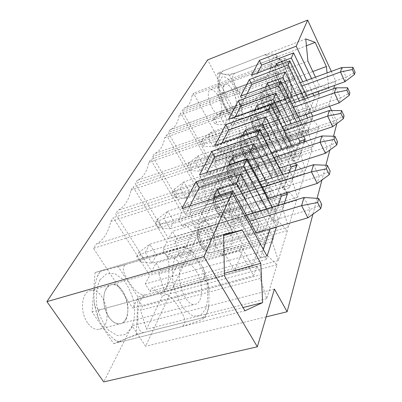 <?xml version="1.0" encoding="UTF-8"?>
<svg xmlns="http://www.w3.org/2000/svg" width="402" height="402" viewBox="0 0 402 402"><rect width="100%" height="100%" fill="white"/><g stroke="black" fill="none" stroke-linecap="round" stroke-linejoin="round"><path stroke-width="0.3" stroke-dasharray="2.01 1.51" d="M226.818 209.412L243.758 204.166L230.225 179.553L228.532 183.292L211.367 188.85L225.14 213.281L226.818 209.412L234.667 223.386L251.536 218.316L250.039 222.261L260.808 241.773L252.34 266.224L240.974 246.13L239.316 250.501L253.612 275.671L132.7 308.113L137.549 298.761L142.519 306.419L140.584 310.264L146.534 329.193L162.574 295.701L151.845 287.882L150.026 291.5L145.212 283.958L149.685 275.32L113.228 217.663L110.801 221.427C108.45 232.311 103.565 239.888 96.143 244.16L93.46 248.315L132.7 308.113M230.225 179.553L113.228 217.663M253.612 275.671L256.823 266.189L261.531 274.551L260.26 278.455L266.692 298.706L277.028 264.697L267.637 255.788L266.446 259.446L261.888 251.225L264.838 242.517L149.685 275.32M264.838 242.517L251.536 218.316M136.645 256.481L138.926 252.396L142.288 257.727L140.037 261.843L136.645 256.481L145.268 252.411L152.056 263.25L256.109 232.909L259.099 224.628L252.747 213.03M232.21 193.081L228.728 201.03L260.481 257.973L267.084 256.144M263.365 249.421L260.481 257.973M260.37 210.718L270.174 228.808M202.759 228.18L233.673 218.809L230.301 226.974L198.97 236.346L202.759 228.18L209.271 239.361L205.603 247.637L198.97 236.346M230.301 226.974L213.552 197.357M256.109 232.909L205.603 247.637M189.844 206.07L185.498 214.608L228.728 201.03M220.286 241.316C214.768 232.185 214.407 217.296 219.502 216.281C222.306 215.703 225.165 217.879 228.075 222.803C233.426 231.823 233.899 246.547 228.693 247.652C225.994 248.215 223.19 246.104 220.286 241.316M234.667 223.386L233.059 227.326L243.924 246.597L234.788 271.028L223.326 251.19L221.542 255.561L213.095 241.014L214.959 236.723L200.397 211.527L96.143 244.16M110.801 221.427L211.367 188.85C210.11 199.995 206.452 207.553 200.397 211.527L218.251 205.94L216.361 210.09L93.46 248.315M214.959 236.723L232.688 231.472L218.251 205.94M158.911 273.842L164.518 291.636L178.759 261.898L168.905 253.994L167.287 257.205L162.825 249.949L166.8 242.275L133.067 186.9L130.916 190.231C128.921 200.126 124.61 206.814 117.977 210.296L115.62 213.954L151.745 271.345L156.031 263.069L160.624 270.44L158.911 273.842L272.244 241.632L278.279 260.586L287.385 230.627L278.737 221.688L277.687 224.914L273.46 217.035L276.063 209.357L166.8 242.275M189.749 212.573L194.774 228.452L206.216 204.558L197.764 196.643L196.462 199.231L192.578 192.493L195.779 186.317L166.473 135.097L164.755 137.76C163.292 146.092 159.86 151.413 154.453 153.73L152.589 156.624L183.714 209.618L187.131 203.015L191.121 209.849L189.749 212.573L292.184 180.372L297.55 197.171L304.771 173.418L297.324 164.589L296.49 167.147L292.807 159.885L294.872 153.79L284.124 132.474L283.078 135.223L291.762 152.398L285.877 169.383L276.807 151.735L275.671 154.735L287.068 176.84L289.284 170.292L293.063 177.669L191.121 209.849M214.678 163.036L219.231 177.377L228.627 157.755L221.251 149.976L220.18 152.102L216.748 145.825L219.376 140.75L193.508 93.169L192.101 95.349C191.076 102.168 188.478 106.44 184.302 108.158L183.714 108.359L182.196 110.706L209.492 159.84L212.286 154.443L215.799 160.81L214.678 163.036L308.103 131.464L312.937 146.549L318.801 127.253L312.274 118.66L311.595 120.741L308.334 114.022L310.012 109.063L300.49 89.355L299.641 91.586L307.324 107.46L302.56 121.218L294.576 104.937L293.656 107.349L303.686 127.746L305.48 122.454L308.816 129.278L215.799 160.81M218.336 96.47C222.391 105.45 222.824 111.369 219.638 114.223C213.598 117.218 203.945 91.505 210.482 89.767C212.914 89.239 215.532 91.47 218.336 96.47M331.565 110.54L337.167 122.434L234.009 157.252L145.604 346.263L132.012 325.796L103.711 381.9M234.009 157.252L225.231 141.007L237.507 116.665L207.638 59.893M87.561 322.871C79.651 312.128 81.42 292.495 90.083 290.752C104.751 285.727 114.65 325.947 99.435 329.223C95.264 330.112 91.304 327.992 87.561 322.871M202.839 186.563L207.618 201.628L217.959 180.031L210.08 172.172L208.904 174.513L205.261 168.011L208.151 162.423L180.664 113.083L179.116 115.485C177.88 123.077 174.86 127.846 170.046 129.791L168.167 132.464L197.256 183.463L200.342 177.508L204.075 184.101L202.839 186.563L300.565 154.619L305.651 170.518L312.143 149.167L305.183 140.444L304.435 142.745L300.972 135.765L302.832 130.278L292.731 109.796L291.792 112.264L299.947 128.766L294.666 144.011L286.169 127.072L285.154 129.756L295.822 150.976L297.812 145.107L301.354 152.197L204.075 184.101M175.192 241.496L180.493 258.275L193.216 231.703L184.116 223.768L182.669 226.643L178.518 219.653L182.071 212.789L150.7 159.559L148.78 162.529C147.077 171.584 143.243 177.528 137.278 180.372L135.188 183.613L168.634 238.733L172.448 231.366L176.719 238.461L175.192 241.496L282.807 209.186L288.49 226.994L296.565 200.407L288.561 191.503L287.631 194.362L283.696 186.804L286.003 179.985L274.516 157.775L273.345 160.855L282.631 178.754L276.038 197.794L266.31 179.387L265.029 182.764L277.259 205.819L279.747 198.467L283.792 206.151L176.719 238.461M228.532 183.292L242.19 208.035L243.758 204.166M225.14 213.281L242.19 208.035M233.059 227.326L250.039 222.261M243.924 246.597L260.808 241.773M234.788 271.028L252.34 266.224M223.326 251.19L240.974 246.13M221.542 255.561L239.316 250.501M213.095 241.014L230.944 235.768L232.688 231.472M216.361 210.09L230.944 235.768M240.522 177.86L256.531 172.659L244.024 149.157L242.537 152.438L226.321 157.931L239.039 181.267L240.522 177.86L247.783 191.226L263.732 186.186L262.416 189.659L272.39 208.337L264.943 229.828L254.461 210.608L253.009 214.432L266.194 238.512L269.008 230.19L273.36 238.205L160.624 270.44M244.024 149.157L133.067 186.9M276.063 209.357L263.732 186.186M261.888 251.225L145.212 283.958M266.446 259.446L150.026 291.5M267.637 255.788L151.845 287.882M277.028 264.697L162.574 295.701M266.692 298.706L146.534 329.193M260.26 278.455L140.584 310.264M228.914 164.76L244.336 193.015L247.295 185.855L234.798 162.79M246.868 159.594L243.522 167.237L272.752 221.562L278.968 219.728L284.269 203.472M206.97 172.458L202.774 180.689L243.522 167.237M278.229 205.301L272.752 221.562M202.774 180.689L199.523 174.945M272.234 207.12L278.968 219.728M271.842 178.021L280.611 194.729M277.817 176.116L286.556 192.9M155.549 222.633L157.564 219.02L160.669 224.14L158.679 227.773L155.549 222.633L163.865 218.422L170.126 228.818L268.541 198.457L271.159 191.191L265.295 180.111M224.085 205.879L220.864 213.166L214.743 202.357L218.075 195.181L224.085 205.879L271.159 191.191M268.541 198.457L220.864 213.166M247.295 185.855L218.075 195.181M244.336 193.015L214.743 202.357M234.964 206.442C229.994 197.884 229.366 184.568 233.748 183.639C236.321 183.111 239.004 185.292 241.803 190.186C246.627 198.648 247.336 211.819 242.878 212.824C240.396 213.346 237.758 211.221 234.964 206.442M247.783 191.226L246.366 194.704L256.426 213.16L248.391 234.657L237.813 215.673L236.25 219.497L228.477 205.598L230.11 201.839L216.713 177.795L117.977 210.296M130.916 190.231L226.321 157.931C225.311 168.016 222.11 174.639 216.713 177.795L233.542 172.252L231.894 175.875L115.62 213.954M230.11 201.839L246.823 196.603L233.542 172.252M228.477 205.598L245.3 200.357L246.823 196.603M236.25 219.497L253.009 214.432M237.813 215.673L254.461 210.608M248.391 234.657L264.943 229.828M256.426 213.16L272.39 208.337M246.366 194.704L262.416 189.659M239.039 181.267L255.154 176.061L256.531 172.659M242.537 152.438L255.154 176.061M273.36 238.205L272.244 241.632M266.194 238.512L151.745 271.345M231.894 175.875L245.3 200.357M269.008 230.19L156.031 263.069M273.46 217.035L162.825 249.949M277.687 224.914L167.287 257.205M278.737 221.688L168.905 253.994M287.385 230.627L178.759 261.898M278.279 260.586L164.518 291.636M242.532 135.846L242.396 136.132L256.687 163.137L259.305 156.805L247.396 134.157M259.677 130.323L256.461 137.675L283.531 189.578L289.4 187.754L294.983 170.639M242.396 136.132L259.586 130.158M221.979 142.996L217.934 150.936L256.461 137.675M289.299 172.453L283.531 189.578M217.934 150.936L214.929 145.449M282.586 174.594L289.4 187.754M282.028 149.237L289.953 164.765M287.686 147.353L295.581 162.946M172.302 192.633L174.096 189.422L176.98 194.337L175.207 197.573L172.302 192.633L180.322 188.342L186.126 198.322L279.475 168.152L281.792 161.73L276.34 151.132M237.185 176.282L234.326 182.739L228.653 172.393L231.602 166.031L237.185 176.282L281.792 161.73M279.475 168.152L234.326 182.739M259.305 156.805L231.602 166.031M256.687 163.137L228.653 172.393M247.873 175.754C243.366 167.704 242.562 155.674 246.361 154.825C248.722 154.348 251.245 156.529 253.933 161.368C258.325 169.337 259.189 181.237 255.33 182.151C253.049 182.629 250.562 180.498 247.873 175.754M251.325 152.976L266.596 147.835L267.817 144.82L256.195 122.354L254.878 125.253L239.512 130.65L251.325 152.976L252.637 149.951L259.396 162.76L258.134 165.85L267.501 183.548L260.375 202.613L250.562 184.417L249.18 187.799L241.979 174.498L243.421 171.182L231.024 148.197L137.278 180.372M148.78 162.529L239.512 130.65C238.703 139.846 235.873 145.695 231.024 148.197L246.939 142.74L245.491 145.926L135.188 183.613M243.421 171.182L259.235 165.996L246.939 142.74M241.979 174.498L257.893 169.302L259.235 165.996M249.18 187.799L265.029 182.764M250.562 184.417L266.31 179.387M260.375 202.613L276.038 197.794M267.501 183.548L282.631 178.754M258.134 165.85L273.345 160.855M259.396 162.76L274.516 157.775M252.637 149.951L267.817 144.82M254.878 125.253L266.596 147.835M283.792 206.151L282.807 209.186M277.259 205.819L168.634 238.733M245.491 145.926L257.893 169.302M279.747 198.467L172.448 231.366M256.195 122.354L150.7 159.559M286.003 179.985L182.071 212.789M283.696 186.804L178.518 219.653M287.631 194.362L182.669 226.643M288.561 191.503L184.116 223.768M296.565 200.407L193.216 231.703M288.49 226.994L180.493 258.275M254.732 109.952L254.33 110.801L267.637 136.645L269.968 131.002L258.501 108.595M254.33 110.801L270.812 104.877L267.873 111.6L293.073 161.257L298.631 159.453L304.394 141.785M235.245 116.962L231.346 124.615L267.873 111.6M299.028 143.574L293.073 161.257M231.346 124.615L228.552 119.369M291.842 145.966L298.631 159.453M291.128 123.695L298.349 138.203M296.5 121.841L303.696 136.404M270.812 104.877L289.164 141.288L291.229 135.569L286.139 125.419M248.853 149.931L246.3 155.695L241.009 145.765L243.642 140.092L248.853 149.931L291.229 135.569M289.164 141.288L246.3 155.695M269.968 131.002L243.642 140.092M267.637 136.645L241.009 145.765M259.325 148.549C255.205 140.946 254.275 129.977 257.602 129.208C259.772 128.776 262.144 130.946 264.727 135.72C268.752 143.248 269.722 154.097 266.35 154.926C264.25 155.358 261.908 153.232 259.325 148.549M262.26 127.801L276.767 122.746L277.857 120.052L267.008 98.535L265.833 101.123L251.235 106.414L262.26 127.801L263.431 125.097L269.747 137.383L268.621 140.147L277.375 157.137L271.013 174.161L261.863 156.71L260.637 159.715L253.933 146.966L255.215 144.022L243.682 122.027L154.453 153.73M164.755 137.76L251.235 106.414C250.587 114.846 248.069 120.047 243.682 122.027L258.777 116.665L257.496 119.489L152.589 156.624M255.215 144.022L270.214 138.911L258.777 116.665M253.933 146.966L269.023 141.846L270.214 138.911M260.637 159.715L275.671 154.735M261.863 156.71L276.807 151.735M271.013 174.161L285.877 169.383M277.375 157.137L291.762 152.398M268.621 140.147L283.078 135.223M269.747 137.383L284.124 132.474M263.431 125.097L277.857 120.052M265.833 101.123L276.767 122.746M293.063 177.669L292.184 180.372M287.068 176.84L183.714 209.618M257.496 119.489L269.023 141.846M289.284 170.292L187.131 203.015M267.008 98.535L166.473 135.097M294.872 153.79L195.779 186.317M292.807 159.885L192.578 192.493M296.49 167.147L196.462 199.231M297.324 164.589L197.764 196.643M304.771 173.418L206.216 204.558M297.55 197.171L194.774 228.452M265.576 86.927L264.968 88.219L277.415 112.987L279.506 107.932L268.471 85.857M264.968 88.219L280.641 82.425L278.013 88.425L301.58 136.007L306.862 134.228L312.731 116.248L307.646 118.007L301.58 136.007M247.049 93.787L243.29 101.173L278.013 88.425M243.29 101.173L240.682 96.148M300.153 120.58L306.862 134.228M299.309 100.882L305.932 114.495M304.42 99.063L311.022 112.726M280.641 82.425L297.817 117.314L299.661 112.193L294.892 102.455M259.305 126.313L257.014 131.489L252.059 121.957L254.421 116.861L259.305 126.313L299.661 112.193M297.817 117.314L257.014 131.489M279.506 107.932L254.421 116.861M277.415 112.987L252.059 121.957M269.551 124.253C265.752 117.057 264.747 106.987 267.682 106.284C269.677 105.902 271.913 108.058 274.39 112.746C278.109 119.876 279.144 129.846 276.174 130.595C274.239 130.987 272.033 128.871 269.551 124.253M272.053 105.249L285.872 100.289L286.852 97.872L276.676 77.234L275.626 79.556L261.722 84.732L272.053 105.249L273.104 102.822L279.028 114.625L278.018 117.103L286.239 133.439L280.521 148.73L271.958 131.967L270.858 134.66L264.591 122.429L265.737 119.796L254.958 98.711L169.845 129.861M179.116 115.485L261.722 84.732C261.22 92.39 259.019 97.033 255.124 98.656L269.31 93.46L268.169 95.983L168.167 132.464M265.737 119.796L280.003 114.771L269.31 93.46M264.591 122.429L278.938 117.394L280.003 114.771M270.858 134.66L285.154 129.756M271.958 131.967L286.169 127.072M280.521 148.73L294.666 144.011M286.239 133.439L299.947 128.766M278.018 117.103L291.792 112.264M279.028 114.625L292.731 109.796M273.104 102.822L286.852 97.872M275.626 79.556L285.872 100.289M301.354 152.197L300.565 154.619M295.822 150.976L197.256 183.463M268.169 95.983L278.938 117.394M297.812 145.107L200.342 177.508M276.676 77.234L180.664 113.083M302.832 130.278L208.151 162.423M300.972 135.765L205.261 168.011M304.435 142.745L208.904 174.513M305.183 140.444L210.08 172.172M312.143 149.167L217.959 180.031M305.651 170.518L207.618 201.628M108.902 317.178C112.615 322.389 116.5 324.565 120.555 323.71C135.338 320.555 125.193 279.872 110.962 284.787C102.535 286.445 101.058 306.254 108.902 317.178M137.921 296.983L118.304 266.722L95.073 272.516L92.053 311.927L113.721 343.625L136.273 334.469L137.921 296.983L224.401 273.28M136.273 334.469L243.039 307.55M113.721 343.625L244.949 310.806M92.053 311.927L224.447 275.832M95.073 272.516L223.638 234.456M118.304 266.722L223.663 235.597M274.42 289.063L132.012 325.796M266.194 316.861L145.604 346.263M275.285 66.325L274.511 67.963L286.199 91.736L288.083 87.184L277.47 65.496M274.511 67.963L289.445 62.305L287.088 67.697L309.213 113.349L314.243 111.6L319.535 95.395L314.681 97.118L309.213 113.349M257.627 73.028L253.999 80.154L287.088 67.697M253.999 80.154L251.557 75.335M307.656 97.912L314.243 111.6M306.691 80.375L312.811 93.199M313.982 95.656L314.681 97.118M311.565 78.596L317.67 91.465M318.836 93.927L319.535 95.395M289.445 62.305L305.58 95.787L307.249 91.169L302.761 81.817M268.727 105.028L266.657 109.706L261.998 100.535L264.134 95.937L268.727 105.028L307.249 91.169M305.58 95.787L266.657 109.706M288.083 87.184L264.134 95.937M286.199 91.736L261.998 100.535M278.732 102.435C275.018 93.741 274.36 88.149 276.767 85.651C278.606 85.314 280.722 87.445 283.103 92.053C286.772 100.656 287.405 106.208 284.993 108.721C283.204 109.073 281.119 106.977 278.732 102.435M280.872 84.933L294.068 80.073L294.952 77.893L285.38 58.069L284.43 60.164L271.159 65.219L280.872 84.933L281.827 82.742L287.405 94.088L286.49 96.334L294.239 112.052L289.073 125.861L281.018 109.746L280.033 112.168L274.149 100.425L275.179 98.053L265.069 77.812L183.714 108.359M192.101 95.349L271.159 65.219C270.777 72.084 268.908 76.234 265.546 77.661L278.747 72.677L277.717 74.943L182.196 110.706M275.179 98.053L288.777 93.123L278.747 72.677M274.149 100.425L287.822 95.485L288.777 93.123M280.033 112.168L293.656 107.349M281.018 109.746L294.576 104.937M289.073 125.861L302.56 121.218M294.239 112.052L307.324 107.46M286.49 96.334L299.641 91.586M287.405 94.088L300.49 89.355M281.827 82.742L294.952 77.893M284.43 60.164L294.068 80.073M308.816 129.278L308.103 131.464M303.686 127.746L209.492 159.84M277.717 74.943L287.822 95.485M305.48 122.454L212.286 154.443M285.38 58.069L193.508 93.169M310.012 109.063L219.376 140.75M308.334 114.022L216.748 145.825M311.595 120.741L220.18 152.102M312.274 118.66L221.251 149.976M318.801 127.253L228.627 157.755M312.937 146.549L219.231 177.377M226.899 102.093C229.688 107.073 232.22 109.314 234.492 108.811C237.537 105.992 237.039 100.048 232.999 90.973C230.22 85.917 227.653 83.636 225.306 84.129C222.271 86.938 222.798 92.927 226.899 102.093M217.728 73.074L218.105 94.827L230.587 118.359L241.939 119.243L241.155 97.987L229.416 75.345L217.728 73.074L305.766 38.904M229.416 75.345L306.43 45.748M241.155 97.987L312.841 71.521M328.72 87.51L327.077 72.923M241.939 119.243L328.796 88.219M230.587 118.359L319.786 86.254L327.524 87.937M315.495 77.159L319.786 86.254M218.105 94.827L307.912 61.079M329.56 106.284L328.901 104.897L225.231 141.007M237.507 116.665L335.886 81.299L334.675 85.38M328.901 104.897L333.715 88.631M331.308 71.375L335.886 81.299M337.167 122.434L336.876 123.54M333.524 136.228L329.876 150.026M325.856 165.232L321.952 180.006M317.108 198.327L312.907 214.216M266.697 208.799L276.47 226.974M256.823 266.189L137.549 298.761M261.531 274.551L142.519 306.419M259.099 224.628L209.271 239.361M233.673 218.809L220.422 195.171M185.498 214.608L181.955 208.578M204.643 143.785L203.211 146.398L200.678 141.831L202.126 139.238L204.643 143.785L215.949 141.479L340.514 97.902L339.137 102.957M200.678 141.831L208.141 137.489L213.206 146.71L203.211 146.398M298.44 117.098L213.206 146.71L215.949 141.479L210.96 132.338L208.141 137.489L293.601 107.264M335.866 87.867L340.514 97.902L349.886 92.832M291.782 103.56L210.96 132.338L202.126 139.238M216.472 122.168L215.181 124.53L212.799 120.133L214.105 117.786L216.472 122.168L227.251 119.947L346.152 77.174L344.916 81.722M212.799 120.133L220.005 115.801L224.763 124.685L215.181 124.53M306.48 95.465L224.763 124.685L227.251 119.947L222.557 111.143L220.005 115.801L301.932 86.018M341.775 67.546L346.152 77.174L355.097 72.169M300.334 82.701L222.557 111.143L214.105 117.786M191.548 167.714L189.96 170.614L187.257 165.865L188.86 162.986L191.548 167.714L203.447 165.312L334.223 121.002L332.685 126.665M187.257 165.865L194.985 161.534L200.397 171.121L189.96 170.614M289.435 141.197L200.397 171.121L203.447 165.312L198.121 155.81L194.985 161.534L284.274 130.941M329.273 110.53L334.223 121.002L344.072 115.897M282.179 126.786L198.121 155.81L188.86 162.986M176.98 194.337L189.533 191.834L186.126 198.322L175.207 197.573M273.933 157.443L180.322 188.342L183.82 181.945L174.096 189.422M271.501 152.745L183.82 181.945L189.533 191.834L327.173 146.921L325.434 153.298M321.871 135.966L327.173 146.921L337.544 141.795M160.669 224.14L173.95 221.527L170.126 228.818L158.679 227.773M262.571 187.262L163.865 218.422L167.8 211.226L157.564 219.02M259.707 181.895L167.8 211.226L173.95 221.527L319.203 176.202L317.233 183.433M313.505 164.725L319.203 176.202L330.163 171.101M142.288 257.727L156.388 254.994L152.056 263.25L140.037 261.843M249.637 221.19L145.268 252.411L149.73 244.255L138.926 252.396M246.225 215.005L149.73 244.255L156.388 254.994L310.128 209.537L307.877 217.819M303.967 197.503L310.128 209.537L321.736 204.517M143.846 332.565C137.017 332.027 137.75 321.776 137.77 315.284C138.303 308.615 138.534 298.847 145.293 294.957C137.514 295.098 132.59 287.098 128.886 281.852C125.685 276.44 120.118 268.31 125.731 264.526C112.108 268.295 103.681 270.461 100.45 271.008L102.751 270.244C100.269 271.425 98.46 273.526 97.334 276.536C94.54 285.108 93.5 293.475 94.219 301.636C94.244 306.636 96.153 309.349 99.947 309.776C96.872 311.997 96.495 315.178 98.812 319.324C102.158 326.846 107.394 333.61 114.515 339.61C116.791 341.263 119.138 341.946 121.555 341.665L119.138 342.037C121.349 340.459 130.374 336.499 143.846 332.565L202.04 317.887C204.482 317.319 205.472 317.218 205 317.6C202.96 319.359 195.261 322.349 181.905 326.575C188.392 322.806 182.669 314.047 179.262 308.078C175.272 302.239 169.785 293.033 160.79 293.189C168.639 288.611 168.599 277.626 169.041 270.451C168.925 263.39 169.332 252.717 161.895 252.732C175.548 248.974 183.458 246.964 185.634 246.707L182.82 247.662C187.317 247.642 190.995 249.536 193.849 253.36L202.312 266.375L204.02 270.496L204.759 273.606L204.623 276.616L203.719 278.35L201.93 279.435C207.623 278.862 208.568 286.224 209.09 291.194L208.749 305.947C208.432 311.274 206.196 315.253 202.04 317.887M121.555 341.665L181.905 326.575M99.947 309.776L160.79 293.189M196.196 271.069C203.477 282.49 203.317 302.621 195.588 304.133C183.146 308.59 172.212 265.913 185.101 263.591C188.885 262.818 192.583 265.31 196.196 271.069M125.937 318.927C124.58 321.494 122.791 323.092 120.555 323.71C113.56 324.298 108.249 318.806 104.615 307.234C102.495 295.289 104.61 287.807 110.962 284.787C115.223 283.862 119.218 286.118 122.957 291.561C128.409 301.153 129.404 310.274 125.937 318.927M102.751 270.244L161.895 252.732M125.731 264.526L182.82 247.662M145.293 294.957L201.93 279.435M246.386 96.058L244.255 96.083L242.255 95.113L240.577 93.676L237.924 90.264L235.783 86.551L233.999 82.691L232.813 78.651L232.698 76.601L233.205 74.656L234.678 73.325C226.004 74.993 221.507 74.616 221.185 72.189L223.125 70.983C220.944 72.31 219.618 74.119 219.15 76.42L218.512 85.948C218.266 90.169 219.959 92.44 223.597 92.761C219.326 96.053 222.884 102.304 224.879 106.505C227.251 110.575 230.411 116.861 236.049 116.394C233.974 117.278 233.346 117.851 234.155 118.108C235.597 119.238 239.969 118.982 247.265 117.339C242.351 117.801 242.336 111.997 242.009 108.339C241.145 103.806 242.602 99.716 246.386 96.058L286.048 81.415C291.138 80.802 291.42 86.515 291.917 90.234C293.048 94.847 291.641 99.068 287.686 102.902L290.118 101.485C290.149 99.696 285.953 99.686 277.536 101.46C282.063 98.173 278.681 91.782 276.742 87.4C274.43 83.184 271.285 76.506 265.355 77.068C269.501 73.018 271.023 68.652 269.933 63.968C269.501 60.169 269.265 54.31 264.074 55.089C271.119 53.647 275.259 53.757 276.491 55.421C277.687 55.898 277.053 56.752 274.591 57.983C280.305 57.441 283.194 63.843 285.385 67.893C287.214 72.089 290.37 78.279 286.048 81.415M247.265 117.339L287.686 102.902M236.049 116.394L277.536 101.46M277.958 64.461C283.541 65.35 291.169 88.817 286.239 89.947C281.294 92.576 271.496 65.782 276.953 64.491L277.958 64.461M235.471 97.209C237.105 103.57 236.778 107.44 234.492 108.811C228.688 111.721 219.005 85.772 225.306 84.129L226.457 84.033C230.044 85.36 233.049 89.752 235.471 97.209M223.597 92.761L265.355 77.068M223.125 70.983L264.074 55.089M234.678 73.325L274.591 57.983M200.874 245.16C208.296 257.682 214.583 242.873 207.392 230.768C200.291 218.196 193.397 232.451 200.874 245.16M203.015 246.371C205.945 251.094 208.809 253.165 211.608 252.572C221.065 250.486 211.573 218.025 202.548 221.487C197.276 222.562 197.447 237.361 203.015 246.371M216.557 210.542C223.401 222.537 228.939 209.497 222.296 197.89C215.723 185.875 209.668 198.397 216.557 210.542M218.653 211.497C221.472 216.216 224.17 218.296 226.743 217.748C235.049 215.839 225.602 185.618 217.713 188.814C213.176 189.799 213.638 203.045 218.653 211.497M230.391 180.031C236.733 191.523 241.642 179.955 235.471 168.815C229.366 157.318 224.004 168.403 230.391 180.031M232.426 180.774C235.135 185.458 237.677 187.548 240.044 187.041C247.391 185.297 238.105 156.991 231.15 159.941C227.21 160.845 227.874 172.815 232.426 180.774M242.672 152.926C248.582 163.961 252.969 153.624 247.21 142.916C241.501 131.896 236.723 141.785 242.672 152.926M244.652 153.504C247.255 158.137 249.647 160.222 251.828 159.755C258.37 158.167 249.3 131.524 243.14 134.248C239.687 135.067 240.491 145.986 244.652 153.504M253.657 128.695C259.179 139.293 263.124 130.007 257.727 119.706C252.376 109.133 248.089 118.002 253.657 128.695M255.577 129.132C258.079 133.7 260.335 135.775 262.35 135.353C268.209 133.906 259.39 108.711 253.893 111.233C250.848 111.982 251.747 122.012 255.577 129.132M263.531 106.902C268.722 117.093 272.285 108.701 267.209 98.781C262.174 88.621 258.305 96.626 263.531 106.902M265.4 107.223C267.802 111.716 269.938 113.776 271.797 113.399C277.073 112.078 268.526 88.164 263.596 90.505C261.069 93.038 261.672 98.611 265.4 107.223M174.94 258.019L180.674 251.999L188.161 252.355L195.9 258.727C200.719 265.586 204.342 273.797 206.759 283.36C208.191 292.993 207.874 301.415 205.814 308.625L200.583 315.505L193.171 316.208L185.005 310.294C179.734 303.219 175.81 294.49 173.232 284.103C171.86 273.752 172.433 265.054 174.94 258.019M99.932 279.827L106.625 273.717L114.952 273.717L123.263 279.561C128.293 286.023 131.911 293.852 134.117 303.053C135.213 312.364 134.419 320.565 131.74 327.65L125.54 334.544L117.238 335.524L108.45 330.122C102.952 323.479 99.038 315.178 96.701 305.224C95.706 295.239 96.781 286.772 99.932 279.827M273.611 75.435L271.797 66.571C271.566 61.491 272.335 58.26 274.104 56.873C276.34 56.833 278.948 58.742 281.923 62.596C284.857 67.345 287.335 72.777 289.35 78.903C291.797 87.973 291.777 95.269 289.204 97.425C287.073 97.797 284.48 96.103 281.42 92.344C278.345 87.525 275.742 81.887 273.611 75.435M220.879 95.209L219.306 86.53C219.321 81.505 220.381 78.244 222.477 76.752C225.035 76.566 227.904 78.29 231.095 81.928C234.18 86.455 236.708 91.691 238.672 97.646C240.959 106.505 240.522 113.751 237.461 116.042C235.004 116.55 232.135 115.027 228.849 111.49C225.607 106.902 222.954 101.475 220.879 95.209M228.693 247.652L211.608 252.572C208.638 252.798 206.99 252.627 206.663 252.054C206.06 251.521 205.08 252.18 200.799 246.074C195.618 236.959 196.864 227.175 198.085 225.743C198.583 224.055 200.075 222.638 202.548 221.487L219.502 216.281M242.878 212.824L226.743 217.748C223.994 217.969 222.492 217.829 222.241 217.311L220.834 216.472L216.497 211.286C213.497 205.578 212.417 199.94 213.256 194.377C213.688 191.754 215.17 189.9 217.713 188.814L233.748 183.639M255.33 182.151L240.044 187.041C236.783 188.096 233.547 185.96 230.331 180.634C226.014 172.599 226.783 164.589 227.653 163.544C227.874 162.282 229.039 161.081 231.15 159.941L246.361 154.825M266.35 154.926L251.828 159.755C249.386 159.941 247.893 159.71 247.351 159.061C246.808 159.182 245.23 157.303 242.622 153.428C238.587 145.499 239.26 138.635 239.964 137.67C240.094 136.529 241.155 135.389 243.14 134.248L257.602 129.208M276.174 130.595L262.35 135.353C260.29 135.595 258.948 135.409 258.315 134.796C257.677 134.856 256.109 132.967 253.612 129.117L250.602 118.927C250.546 116.706 250.682 115.213 251.009 114.459C251.049 113.464 252.009 112.394 253.893 111.233L267.682 106.284M170.046 129.791L255.124 98.656M99.435 329.223L195.588 304.133M90.083 290.752L185.101 263.591M284.993 108.721L271.797 113.399C269.978 113.65 268.752 113.495 268.119 112.927C267.481 113.007 265.938 111.113 263.496 107.254C261.737 103.349 260.772 99.927 260.596 96.988L261.089 93.153L263.596 90.505L276.767 85.651M184.302 108.158L265.546 77.661M219.638 114.223L286.239 89.947M210.482 89.767L276.953 64.491M205 317.6L207.306 312.118L208.749 305.947M209.09 291.194C208.216 282.455 205.955 274.184 202.312 266.375M193.849 253.36L185.629 246.712M97.339 276.536L100.45 271.008M119.138 342.037L114.515 339.605M98.812 319.324C96.455 313.676 94.922 307.776 94.219 301.636M276.491 55.421C277.988 56.642 279.631 58.501 281.425 60.998C285.666 67.551 288.777 74.883 290.762 82.983C293.199 96.535 291.736 96.837 290.118 101.485M234.155 118.108L228.587 112.424C224.994 107.47 222.211 101.631 220.241 94.912L218.512 85.948M219.15 76.42L221.185 72.189"/><path stroke-width="0.6" d="M276.47 226.974L267.084 256.144L231.984 192.669L181.955 208.578L195.955 181.779L199.266 187.578L240.522 174.096L236.487 183.312L217.251 189.513L213.552 197.357L233.059 191.141L256.109 232.909L307.877 217.819L301.601 205.643L317.6 202.507L320.701 208.638L321.736 204.517L318.67 198.422L317.6 202.507M252.747 213.03L236.487 183.312M233.059 191.141L232.21 193.081M270.174 228.808L263.365 249.421M240.522 174.096L260.37 210.718M199.266 187.578L189.844 206.07M257.34 346.795L103.711 381.9L46.903 301.626L203.955 256.587L257.34 346.795L274.42 289.063L287.123 311.756L266.194 316.861M331.308 71.375L307.651 20.1L207.638 59.893L46.903 301.626M234.798 162.79L232.145 157.891L228.914 164.76L247.295 158.614L246.868 159.594M272.234 207.12L246.657 159.202L199.523 174.945L211.789 151.459L214.844 157.001L253.823 143.695L250.29 151.77L232.145 157.891M214.844 157.001L206.97 172.458M284.269 203.472L287.269 194.272L281.33 196.101L278.229 205.301M211.789 151.459L256.873 135.906L277.817 176.116M253.823 143.695L271.842 178.021M280.611 194.729L281.33 196.101M286.556 192.9L287.269 194.272M265.295 180.111L250.29 151.77M247.295 158.614L268.541 198.457L317.233 183.433L311.434 171.835L326.394 168.86L329.253 174.694L330.163 171.101L327.323 165.292L326.394 168.86M247.396 134.157L245.25 130.077L242.532 135.846M282.586 174.594L259.481 129.952L214.929 145.449L225.768 124.7L228.602 129.997L265.541 116.927L262.421 124.057L245.25 130.077M228.602 129.997L221.979 142.996M294.983 170.639L296.746 165.237L291.118 167.046L289.299 172.453M225.768 124.7L268.481 109.434L287.686 147.353M265.541 116.927L282.028 149.237M289.953 164.765L291.118 167.046M295.581 162.946L296.746 165.237M276.34 151.132L262.421 124.057M259.777 130.092L279.475 168.152L325.434 153.298L320.052 142.228L334.087 139.393L336.75 144.961L337.544 141.795L334.906 136.258L334.087 139.393M258.501 108.595L256.868 105.414L254.732 109.952M291.842 145.966L270.787 104.173L228.552 119.369L238.2 100.907L240.838 105.977L275.938 93.174L273.159 99.515L256.868 105.414M240.838 105.977L235.245 116.962M304.394 141.785L305.178 139.399L299.837 141.182L299.028 143.574M238.2 100.907L278.767 85.968L296.5 121.841M275.938 93.174L291.128 123.695M298.349 138.203L299.837 141.182M303.696 136.404L305.178 139.399M286.139 125.419L273.159 99.515M268.471 85.857L267.24 83.395L265.576 86.927M300.153 120.58L280.822 81.279L240.682 96.148L249.32 79.611L251.798 84.47L285.224 71.953L282.737 77.636L267.24 83.395M251.798 84.47L247.049 93.787M249.32 79.611L287.958 65.018L304.42 99.063M285.224 71.953L299.309 100.882M305.932 114.495L307.641 117.997M311.022 112.726L312.726 116.243M294.892 102.455L282.737 77.636M262.622 302.611L260.777 263.31L242.215 230.115L223.638 234.456L224.447 275.832L244.949 310.806L262.622 302.611L243.039 307.55M224.401 273.28L260.777 263.31M223.663 235.597L242.215 230.115M277.47 65.496L276.556 63.627L275.285 66.325M307.656 97.912L289.797 60.818L251.557 75.335L259.335 60.436L261.662 65.109L293.571 52.883L291.329 57.999L276.556 63.627M261.662 65.109L257.627 73.028M259.335 60.436L296.209 46.2L311.565 78.596M293.571 52.883L306.691 80.375M312.811 93.199L313.982 95.656M317.67 91.465L318.836 93.927M302.761 81.817L291.329 57.999M306.43 45.748L315.178 42.381L305.766 38.904L307.912 61.079L315.495 77.159M312.841 71.521L326.359 66.531L315.178 42.381M327.524 87.937L328.796 88.219L328.72 87.51M327.077 72.923L326.359 66.531M333.715 88.631L334.675 85.38M331.565 110.54L329.56 106.284M336.876 123.54L333.524 136.228M329.876 150.026L325.856 165.232M321.952 180.006L317.108 198.327M312.907 214.216L287.123 311.756M246.657 159.202L243.682 165.986L266.697 208.799M231.984 192.669L203.955 256.587M307.651 20.1L296.209 46.2M289.797 60.818L287.958 65.018M280.822 81.279L278.767 85.968M270.787 104.173L268.481 109.434M259.481 129.952L256.873 135.906M195.955 181.779L243.682 165.986M220.422 195.171L217.251 189.513M276.551 227.13L270.26 228.964M298.44 117.098L339.137 102.957L334.424 92.827L346.926 90.244L349.253 95.339L349.886 92.832L347.574 87.762L346.926 90.244M347.574 87.762L335.866 87.867L291.782 103.56M293.601 107.264L334.424 92.827L335.866 87.867M339.137 102.957L349.253 95.339M306.48 95.465L344.916 81.722L340.479 72.003L352.333 69.536L354.529 74.42L355.097 72.169L352.916 67.31L352.333 69.536M352.916 67.31L341.775 67.546L300.334 82.701M301.932 86.018L340.479 72.003L341.775 67.546M344.916 81.722L354.529 74.42M289.435 141.197L332.685 126.665L327.655 116.083L340.881 113.379L343.368 118.701L344.072 115.897L341.61 110.6L340.881 113.379M341.61 110.6L329.273 110.53L282.179 126.786M284.274 130.941L327.655 116.083L329.273 110.53M332.685 126.665L343.368 118.701M334.906 136.258L321.871 135.966L271.501 152.745M273.933 157.443L320.052 142.228L321.871 135.966M325.434 153.298L336.75 144.961M327.323 165.292L313.505 164.725L259.707 181.895M262.571 187.262L311.434 171.835L313.505 164.725M317.233 183.433L329.253 174.694M318.67 198.422L303.967 197.503L246.225 215.005M249.637 221.19L301.601 205.643L303.967 197.503M307.877 217.819L320.701 208.638"/></g></svg>
